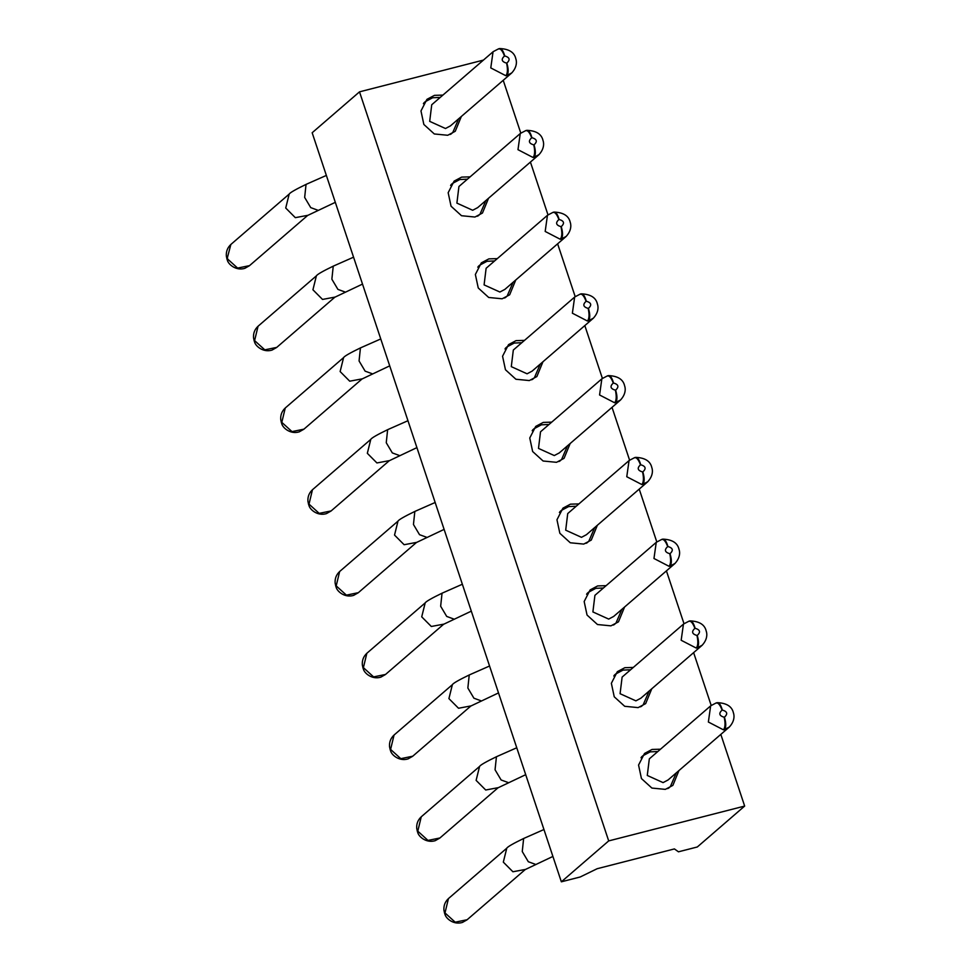 <?xml version="1.0" encoding="UTF-8"?>
<svg xmlns="http://www.w3.org/2000/svg" width="971" height="971" viewBox="0 0 971 971"><rect width="100%" height="100%" fill="white"/><g stroke="black" fill="none" stroke-linecap="round" stroke-linejoin="round"><path stroke-width="1.46" d="M597.165 868.717L674.408 848.921L678.462 851.81L697.312 846.979L744.66 806.076L608.696 840.91L561.347 881.814L580.197 876.983L597.165 868.717M503.221 80.302L520.784 133.088M530.421 162.06L547.984 214.858M557.621 243.818L575.184 296.616M584.821 325.588L602.384 378.387M612.021 407.347L629.584 460.145M639.221 489.117L656.784 541.903M666.422 570.875L683.985 623.673M693.622 652.646L711.185 705.432M720.822 734.404L744.66 806.076M483.424 60.093L359.513 91.844L312.164 132.748L561.347 881.814M608.696 840.91L359.513 91.844M461.359 116.459L455.265 131.267L447.74 135.272L434.304 133.962L423.854 124.458L420.977 110.949L426.924 99.345L434.462 95.352L442.91 95.097M488.559 198.218L482.466 213.037L474.94 217.031L461.504 215.72L451.054 206.216L448.165 192.707L454.125 181.116L461.662 177.11L470.11 176.856M515.759 279.988L509.666 294.796L502.141 298.789L488.704 297.478L478.254 287.986L475.365 274.477L481.325 262.874L488.862 258.881L497.31 258.626M542.959 361.746L536.866 376.566L529.329 380.559L515.904 379.248L505.454 369.745L502.565 356.236L508.525 344.632L516.05 340.639L524.498 340.384M570.159 443.516L564.066 458.324L556.529 462.317L543.105 461.007L532.642 451.515L529.765 437.994L535.725 426.403L543.25 422.409L551.698 422.142M597.359 525.275L591.266 540.082L583.729 544.088L570.293 542.777L559.842 533.273L556.966 519.764L562.925 508.161L570.45 504.167L578.898 503.913M624.559 607.045L618.466 621.853L610.929 625.846L597.493 624.535L587.042 615.044L584.166 601.522L590.125 589.931L597.651 585.926L606.098 585.671M651.759 688.803L645.666 703.611L638.129 707.616L624.693 706.293L614.242 696.802L611.366 683.293L617.313 671.689L624.851 667.696L633.298 667.441M678.947 770.561L672.867 785.381L665.329 789.374L651.893 788.064L641.443 778.56L638.566 765.051L644.513 753.46L652.051 749.454L660.498 749.199M432.411 97.112L431.148 98.205M459.611 178.882L458.348 179.975M486.811 260.641L485.549 261.733M514.011 342.411L512.749 343.503M541.211 424.169L539.949 425.262M568.411 505.94L567.149 507.02M595.611 587.698L594.349 588.79M622.812 669.456L621.549 670.548M650.012 751.226L648.737 752.319M450.034 134.52L452.765 132.517L458.676 118.778M440.215 97.416L432.629 97.755L425.334 101.627L423.392 103.679M477.234 216.278L479.965 214.288L485.876 200.548M467.415 179.174L459.829 179.526L452.535 183.398L450.593 185.437M504.435 298.036L507.165 296.046L513.076 282.306M494.615 260.944L487.029 261.284L479.735 265.156L477.793 267.195M531.635 379.807L534.366 377.816L540.277 364.064M521.815 342.702L514.229 343.054L506.935 346.914L504.993 348.965M558.835 461.565L561.566 459.574L567.477 445.835M549.016 424.473L541.43 424.813L534.135 428.684L532.193 430.723M586.035 543.335L588.766 541.345L594.665 527.593M576.216 506.231L568.618 506.583L561.335 510.443L559.393 512.494M613.235 625.093L615.966 623.103L621.865 609.363M603.416 587.989L595.818 588.341L588.535 592.213L586.593 594.252M640.423 706.864L643.166 704.861L649.065 691.121M630.616 669.759L623.018 670.099L615.735 673.971L613.793 676.022M667.623 788.622L670.354 786.631L676.265 772.892M657.816 751.518L650.218 751.87L642.936 755.729L640.994 757.781M431.731 104.759L429.692 121.363L445.483 128.512L450.471 125.866M458.931 186.517L456.892 203.121L472.683 210.27L477.671 207.624M486.119 268.275L484.092 284.891L499.883 292.028L504.871 289.394M513.319 350.046L511.292 366.65L527.083 373.799L532.072 371.153M540.519 431.804L538.492 448.408L554.283 455.557L559.26 452.923M567.719 513.574L565.692 530.178L581.483 537.327L586.46 534.681M594.92 595.332L592.893 611.936L608.683 619.085L613.66 616.439M622.12 677.103L620.081 693.707L635.884 700.856L640.86 698.21M649.32 758.861L647.281 775.465L663.084 782.614L668.06 779.968M499.009 48.926C501.121 47.81 503.039 50.152 504.75 55.942C509.726 57.398 510.418 59.777 506.838 63.079C508.598 69.111 508.598 73.262 506.826 75.52L511.814 72.874M506.826 75.52L505.867 75.726C507.675 73.456 507.918 69.257 506.583 63.139C501.606 61.671 500.902 59.292 504.483 56.002C502.347 50.298 500.199 48.004 498.05 49.133M526.209 130.684C528.321 129.568 530.227 131.91 531.95 137.7C536.927 139.169 537.618 141.548 534.038 144.837C535.798 150.869 535.798 155.02 534.026 157.29L539.014 154.632M534.026 157.29L533.055 157.496C534.875 155.214 535.118 151.015 533.783 144.897C528.807 143.429 528.103 141.05 531.683 137.761C529.547 132.056 527.399 129.774 525.25 130.891M553.409 212.443C555.521 211.338 557.427 213.681 559.15 219.47C564.127 220.927 564.819 223.306 561.238 226.607C562.998 232.639 562.998 236.79 561.226 239.048L566.214 236.402M561.226 239.048L560.255 239.254C562.075 236.985 562.318 232.785 560.983 226.656C556.007 225.199 555.303 222.82 558.883 219.519C556.747 213.826 554.599 211.532 552.438 212.649M580.609 294.213C582.721 293.096 584.627 295.439 586.338 301.228C591.327 302.697 592.019 305.076 588.438 308.365C590.198 314.398 590.198 318.549 588.426 320.818L593.415 318.16M588.426 320.818L587.455 321.025C589.276 318.743 589.506 314.543 588.183 308.426C583.207 306.957 582.503 304.578 586.083 301.289C583.947 295.585 581.799 293.303 579.638 294.419M607.81 375.971C609.922 374.867 611.827 377.197 613.538 382.999C618.515 384.455 619.219 386.834 615.638 390.136C617.398 396.168 617.398 400.307 615.626 402.577L620.615 399.931M615.626 402.577L614.655 402.783C616.464 400.513 616.706 396.314 615.383 390.184C610.407 388.728 609.703 386.349 613.284 383.047C611.135 377.355 608.999 375.061 606.839 376.178M635.01 457.742C637.122 456.625 639.027 458.967 640.739 464.757C645.715 466.226 646.419 468.605 642.838 471.894C644.598 477.926 644.598 482.077 642.826 484.335L647.815 481.689M642.826 484.335L641.855 484.553C643.664 482.271 643.907 478.072 642.584 471.955C637.595 470.486 636.903 468.107 640.484 464.818C638.335 459.113 636.187 456.819 634.039 457.948M662.21 539.5C664.322 538.383 666.227 540.726 667.939 546.515C672.915 547.984 673.619 550.363 670.039 553.664C671.798 559.684 671.786 563.835 670.026 566.105L675.015 563.447M670.026 566.105L669.055 566.311C670.864 564.042 671.107 559.842 669.784 553.713C664.795 552.256 664.103 549.877 667.684 546.576C665.536 540.871 663.387 538.589 661.239 539.706M689.41 621.27C691.51 620.153 693.428 622.496 695.139 628.286C700.115 629.742 700.819 632.121 697.239 635.422C698.999 641.455 698.986 645.606 697.214 647.863L702.215 645.217M697.214 647.863L696.256 648.07C698.064 645.8 698.307 641.6 696.972 635.483C691.995 634.014 691.303 631.635 694.884 628.334C692.736 622.642 690.587 620.348 688.439 621.476M716.61 703.028C718.71 701.912 720.628 704.254 722.339 710.044C727.315 711.512 728.019 713.891 724.439 717.181C726.199 723.213 726.187 727.364 724.415 729.634L729.415 726.976M724.415 729.634L723.456 729.84C725.264 727.558 725.507 723.359 724.172 717.241C719.195 715.773 718.504 713.394 722.084 710.104C719.936 704.4 717.787 702.118 715.639 703.235M462.354 584.239L442.121 593.172C431.658 598.209 426.002 601.462 425.164 602.918L366.965 653.18C363.53 656.347 361.989 660.244 362.329 664.88L362.996 667.999L363.53 667.113L366.844 653.289M363.53 667.113L363.348 668.946C364.149 672.976 371.881 679.906 380.802 677.163L385.426 674.542L443.613 624.28L471.311 611.147M470.959 705.917L458.518 708.247L448.918 698.61L452.377 684.664L394.165 734.95C390.73 738.106 389.189 742.002 389.529 746.638L390.196 749.758L390.73 748.872L394.044 735.047M390.73 748.872L390.548 750.704C391.349 754.746 399.081 761.665 408.002 758.921L412.626 756.312L470.814 706.038L498.511 692.918M498.159 787.675L485.706 790.006L476.118 780.368L479.577 766.422L421.365 816.708C417.931 819.876 416.389 823.772 416.729 828.409L417.396 831.528L417.918 830.642L421.244 816.817M417.918 830.642L417.748 832.475C418.55 836.504 426.281 843.435 435.19 840.692L439.814 838.07L498.014 787.809L525.712 774.676M407.966 420.71L387.72 429.643C377.258 434.68 371.602 437.933 370.764 439.39L312.565 489.651C309.142 492.819 307.589 496.715 307.941 501.352L308.596 504.471L309.13 503.585L312.456 489.76M309.13 503.585L308.948 505.418C309.749 509.447 317.493 516.378 326.402 513.635L331.026 511.025L389.225 460.752L416.911 447.619M227.008 259.184L230.855 244.474M227.53 258.298L227.348 260.131C228.149 264.161 235.892 271.091 244.801 268.348L249.426 265.726L307.625 215.465L335.311 202.332M353.565 257.181L333.332 266.115C322.858 271.152 317.214 274.405 316.364 275.861L258.177 326.135C254.742 329.29 253.188 333.187 253.54 337.823L254.196 340.942L254.73 340.056L258.055 326.232M254.73 340.056L254.548 341.889C255.349 345.931 263.092 352.849 272.001 350.106L276.626 347.497L334.825 297.223L362.511 284.09M416.559 542.388L404.118 544.719L394.529 535.082L397.989 521.136L339.765 571.421C336.33 574.577 334.789 578.473 335.141 583.11L335.796 586.229L336.33 585.343L339.644 571.518M336.33 585.343L336.148 587.176C336.949 591.218 344.681 598.136 353.602 595.393L358.226 592.783L416.425 542.51L444.111 529.389M543.954 829.525L523.721 838.459C513.258 843.496 507.602 846.748 506.765 848.205L448.566 898.478C445.131 901.634 443.589 905.53 443.929 910.167L444.597 913.286L445.119 912.4L448.444 898.576M445.119 912.4L444.949 914.233C445.75 918.275 453.481 925.193 462.39 922.45L467.015 919.84L525.214 869.567L552.912 856.434M380.766 338.952L360.52 347.873C350.058 352.922 344.414 356.163 343.564 357.619L285.377 407.893C281.942 411.049 280.388 414.957 280.74 419.581L281.396 422.701L281.93 421.827L285.256 408.002M281.93 421.827L281.748 423.647C282.549 427.689 290.293 434.62 299.202 431.864L303.826 429.255L362.025 378.993L389.711 365.861M442.036 593.208L440.652 606.244L446.721 616.439L453.603 618.964M469.236 674.966L467.852 688.014L473.921 698.21L480.803 700.722M496.436 756.737L495.052 769.772L501.121 779.968L508.003 782.48M387.635 429.68L386.252 442.727L392.32 452.911L399.202 455.435M306.047 184.393L304.663 197.429L310.732 207.624L317.602 210.137M333.247 266.151L331.864 279.199L337.92 289.394L344.802 291.907M414.835 511.438L413.452 524.486L419.521 534.681L426.403 537.194M523.636 838.495L522.252 851.543L528.321 861.738L535.203 864.251M360.435 347.921L359.064 360.957L365.12 371.153L372.002 373.665M493.05 51.779L490.78 67.921L505.867 75.726M520.25 133.549L517.98 149.68L533.055 157.496M547.45 215.307L545.18 231.45L560.255 239.254M574.65 297.065L572.38 313.208L587.455 321.025M601.85 378.836L599.568 394.979L614.655 402.783M629.05 460.594L626.768 476.737L641.855 484.553M656.25 542.364L653.968 558.495L669.055 566.311M683.45 624.122L681.169 640.265L696.256 648.07M710.651 705.881L708.369 722.023L723.456 729.84M425.189 602.894L421.717 616.84L431.318 626.477L443.759 624.147M370.788 439.365L367.329 453.311L376.918 462.949L389.371 460.63M326.365 175.423L306.132 184.356C295.657 189.394 290.013 192.646 289.176 194.091L285.729 208.025L295.318 217.662L307.771 215.331M316.388 275.849L312.929 289.783L322.518 299.432L334.971 297.102M506.777 848.193L503.318 862.127L512.906 871.764L525.36 869.446M343.588 357.607L340.129 371.553L349.718 381.19L362.171 378.86M385.548 674.444L373.592 676.896L363.894 668.097M412.736 756.203L400.792 758.667L391.095 749.855M439.936 837.973L427.993 840.425L418.295 831.625M331.147 510.916L319.192 513.368L309.494 504.568M249.547 265.629L237.604 268.081L227.894 259.281M276.747 347.387L264.792 349.839L255.094 341.039M358.348 592.674L346.392 595.138L336.694 586.326M467.136 919.731L455.193 922.183L445.495 913.383M303.947 429.158L291.992 431.61L282.294 422.81M450.896 134.144L452.559 132.711M425.553 101.445L423.89 102.877M478.096 215.902L479.759 214.47M452.753 183.203L451.09 184.636M505.296 297.672L506.959 296.24M479.953 264.974L478.29 266.406M532.496 379.43L534.147 377.998M507.141 346.732L505.49 348.164M559.684 461.201L561.347 459.756M534.341 428.49L532.678 429.935M586.885 542.959L588.547 541.527M561.541 510.261L559.879 511.693M614.085 624.729L615.748 623.285M588.742 592.019L587.079 593.463M641.285 706.487L642.948 705.055M615.942 673.789L614.279 675.221M668.485 788.246L670.148 786.813M643.142 755.547L641.479 756.979M452.365 684.676C453.202 683.22 458.858 679.967 469.321 674.93L489.554 666.009M479.565 766.435C480.402 764.99 486.058 761.737 496.521 756.7L516.754 747.767M397.964 521.148C398.802 519.691 404.458 516.451 414.92 511.401L435.166 502.48M450.326 125.987L511.668 73.007C518.429 65.773 516.026 59.243 515.868 58.952C514.509 52.422 509.132 48.963 499.762 48.55M431.877 104.625L493.207 51.645L498.693 48.781M477.526 207.758L538.869 154.777C545.629 147.543 543.226 141.001 543.068 140.722C541.709 134.192 536.332 130.721 526.95 130.32M459.065 186.396L520.407 133.403L525.894 130.539M504.726 289.516L566.057 236.536C572.829 229.302 570.426 222.76 570.268 222.48C568.909 215.95 563.532 212.491 554.15 212.079M486.265 268.154L547.608 215.174L553.094 212.309M531.926 371.286L593.257 318.294C600.029 311.072 597.626 304.53 597.456 304.239C596.109 297.721 590.732 294.249 581.35 293.837M513.465 349.912L574.808 296.932L580.294 294.067M559.126 453.044L620.457 400.064C627.23 392.83 624.826 386.288 624.656 386.009C623.309 379.479 617.932 376.008 608.55 375.607M540.665 431.682L602.008 378.702L607.494 375.838M586.314 534.803L647.657 481.822C654.43 474.588 652.027 468.058 651.857 467.767C650.497 461.237 645.132 457.778 635.75 457.365M567.865 513.441L629.208 460.46L634.694 457.596M613.514 616.573L674.857 563.593C681.63 556.359 679.227 549.817 679.057 549.537C677.697 543.007 672.333 539.536 662.95 539.136M595.065 595.211L656.408 542.219L661.894 539.354M640.714 698.331L702.057 645.351C708.83 638.117 706.427 631.587 706.257 631.296C704.897 624.766 699.533 621.306 690.15 620.894M622.265 676.969L683.608 623.989L689.082 621.124M667.914 780.101L729.257 727.109C736.03 719.887 733.615 713.345 733.457 713.054C732.098 706.536 726.733 703.065 717.351 702.664M649.465 758.739L710.796 705.747L716.282 702.883M499.689 48.562L498.754 48.768M526.877 130.332L525.954 130.527M554.077 212.091L553.154 212.285M581.277 293.861L580.355 294.055M608.477 375.619L607.555 375.813M635.677 457.377L634.755 457.584M662.877 539.148L661.955 539.342M690.078 620.906L689.155 621.112M717.278 702.676L716.355 702.87M289.176 194.091L230.977 244.364C227.542 247.532 226 251.428 226.34 256.065L226.996 259.184M363.3 668.825L363.033 668.121M390.5 750.583L390.233 749.879M417.7 832.353L417.433 831.637M308.899 505.296L308.632 504.592M227.299 260.01L227.044 259.306M254.499 341.768L254.244 341.064M336.1 587.054L335.832 586.35M444.9 914.112L444.633 913.408M281.699 423.526L281.444 422.822"/></g></svg>
